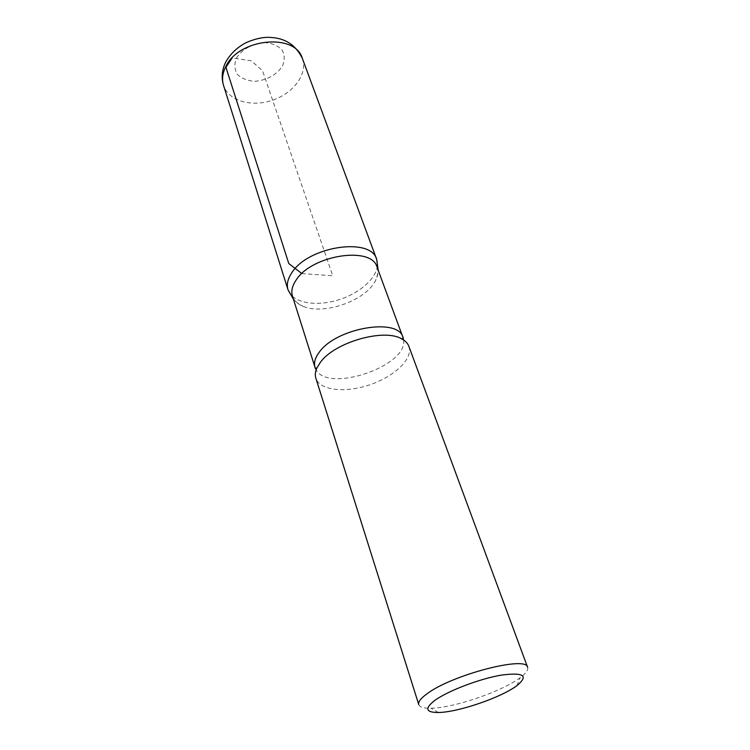 <?xml version="1.0" encoding="UTF-8"?>
<svg xmlns="http://www.w3.org/2000/svg" width="750" height="750" viewBox="0 0 750 750"><rect width="100%" height="100%" fill="white"/><g stroke="black" fill="none" stroke-linecap="round" stroke-linejoin="round"><path stroke-width="0.56" stroke-dasharray="3.75 2.81" d="M527.616 667.322C528.431 669.938 525.938 673.397 520.163 677.691C502.247 691.388 453.562 708.056 431.006 708.216C423.806 708.366 419.719 707.156 418.753 704.597M377.072 267.169C378.731 271.969 377.812 277.153 374.306 282.741C363.291 301.284 324.262 314.644 304.181 306.75C297.994 304.481 294.084 300.947 292.453 296.137M376.688 259.397C381.637 272.672 364.284 291.178 340.744 299.119C317.269 307.275 292.219 303.281 288 289.762C292.219 303.281 317.269 307.275 340.744 299.119C364.284 291.178 381.637 272.672 376.688 259.397M408.872 346.341C413.409 358.5 394.688 376.378 370.041 384.703C345.469 393.225 319.716 390.572 315.853 378.188M301.847 273.572L332.738 275.747L262.547 70.734L251.25 60.797L232.125 57.928M403.547 339.956C408.197 365.878 328.359 393.216 316.144 369.881M236.4 58.163C241.725 49.444 252.947 43.228 264.637 42.591C272.119 43.228 277.95 45.694 282.122 49.987C284.784 55.041 284.869 60.487 282.375 66.328C276.094 75.159 266.916 80.156 254.85 81.328C247.575 80.831 241.753 78.553 237.403 74.494C234.459 69.591 234.122 64.144 236.4 58.163M302.353 58.406C308.053 73.641 293.663 93.122 272.634 100.181C251.681 107.494 228.384 100.922 223.537 85.388M516.909 685.631L520.163 677.691M438.441 712.5L431.006 708.216M374.306 282.741C376.125 280.134 377.419 275.953 378.188 270.188M304.181 306.75C301.153 305.803 297.562 303.291 293.428 299.203"/><path stroke-width="1.12" d="M434.962 700.303C448.191 690.75 479.7 678.759 501.337 675.112C523.734 672.197 528.919 675.703 516.909 685.631C501.225 697.528 458.119 712.284 438.441 712.5C425.616 712.5 424.453 708.431 434.962 700.303M401.775 338.906C384.178 328.087 334.669 342.206 320.4 362.306L316.903 367.959C315.244 371.691 314.887 375.103 315.853 378.188L418.753 704.597C418.003 702.009 420.637 698.494 426.656 694.059C451.144 675.019 526.903 655.303 527.616 667.322L408.872 346.341C407.747 343.312 405.375 340.837 401.775 338.906C403.191 338.259 403.584 337.734 402.938 337.341L403.547 339.956M296.119 280.087C311.672 254.906 371.887 245.794 377.072 267.169L402.938 337.341C398.381 317.325 336.084 327.891 319.294 352.181C315.066 357.797 313.65 362.887 315.028 367.444L292.453 296.137C290.963 291.253 292.191 285.9 296.119 280.087M291.769 272.859C307.959 246.253 371.175 236.784 376.688 259.397C371.175 236.784 307.959 246.253 291.769 272.859C287.691 278.972 286.434 284.606 288 289.762C286.434 284.606 287.691 278.972 291.769 272.859M232.125 57.928L225.919 67.322L288.788 263.55L301.847 273.572M316.144 369.881L315.028 367.444C314.766 368.147 315.384 368.325 316.903 367.959M225.731 66.741C238.509 38.344 295.312 32.709 302.353 58.406C295.978 45.319 285.609 38.344 271.238 37.5C264.225 36.778 255.891 38.466 246.234 42.572C236.981 47.438 230.062 54.112 225.478 62.578C221.916 70.172 221.269 77.775 223.537 85.388C221.728 79.472 222.459 73.256 225.731 66.741M378.188 270.188L376.688 259.397L302.353 58.406M293.428 299.203L288 289.762L223.537 85.388"/></g></svg>
